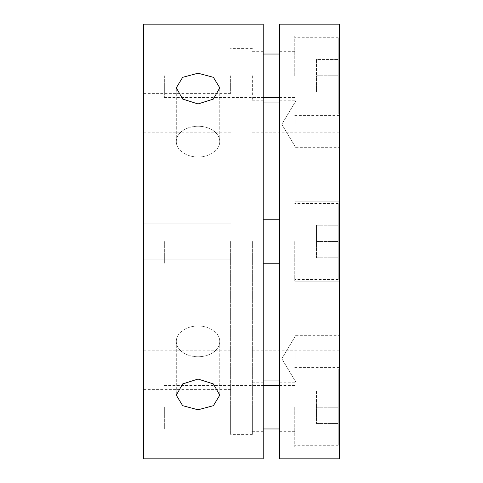 <?xml version="1.0" encoding="UTF-8"?>
<svg xmlns="http://www.w3.org/2000/svg" width="483" height="483" viewBox="0 0 483 483"><rect width="100%" height="100%" fill="white"/><g stroke="black" fill="none" stroke-linecap="round" stroke-linejoin="round"><path stroke-width="0.36" stroke-dasharray="2.42 1.81" d="M198.03 73.211L182.665 77.322L176.295 87.809L182.665 99.069L198.03 103.948L213.395 99.063L219.765 87.809L213.395 77.322L198.03 73.211M143.692 458.85L143.692 24.15M263.235 24.15L263.235 458.85M198.03 326.031A21.735 15.371 180 0 0 176.295 341.396A21.735 15.371 180 0 0 198.03 356.768A21.735 15.371 180 0 1 176.295 341.396A21.735 15.371 180 0 1 198.03 326.031A21.735 15.371 180 0 1 219.765 341.396A21.735 15.371 180 0 0 198.03 326.031L198.03 356.768A21.735 15.371 180 0 0 219.765 341.396A21.735 15.371 180 0 1 198.03 356.768M198.03 379.052L182.665 383.937L176.295 395.191L182.665 405.678L198.03 409.789L213.395 405.678L219.765 395.191L213.395 383.931L198.03 379.052M198.03 156.969A21.735 15.371 0 0 1 176.295 141.604A21.735 15.371 0 0 1 198.03 126.232A21.735 15.371 0 0 0 176.295 141.604A21.735 15.371 0 0 0 198.03 156.969A21.735 15.371 0 0 0 219.765 141.604A21.735 15.371 0 0 1 198.03 156.969M230.632 241.5L230.632 434.398L230.632 241.5M143.692 407.229L143.692 424.847L143.692 407.229M230.632 407.229L230.632 424.847L230.632 407.229M143.692 75.771L143.692 93.388L143.692 75.771M230.632 75.771L230.632 93.388L230.632 75.771M279.536 458.85L279.536 24.15M252.368 241.5L252.368 434.398L252.368 241.5M263.235 407.229L263.235 431.681L263.235 407.229M252.368 407.229L252.368 431.681L252.368 407.229M263.235 75.771L263.235 100.222L263.235 75.771M252.368 75.771L252.368 100.222L252.368 75.771M294.751 241.5L294.751 281.166L294.751 241.5M294.751 407.229L294.751 446.896L294.751 407.229M279.536 407.229L279.536 431.681L279.536 407.229M294.751 75.771L294.751 36.104L294.751 75.771M279.536 75.771L279.536 100.222L279.536 75.771M339.308 24.15L339.308 458.85M339.308 407.229L339.308 446.896L339.308 407.229M339.308 75.771L339.308 36.104L339.308 75.771M339.308 358.688L339.308 335.323L339.308 358.688M295.837 358.688L295.837 335.323L295.837 358.688M339.308 124.312L339.308 100.947L339.308 124.312M295.837 124.312L295.837 100.947L295.837 124.312M143.692 241.5L143.692 132.825L143.692 241.5M198.03 126.232A21.735 15.371 0 0 1 219.765 141.604A21.735 15.371 0 0 0 198.03 126.232L198.03 150.835M263.235 241.5L263.235 380.061L263.235 241.5M339.308 241.5L339.308 132.825L339.308 241.5M164.341 75.771L164.341 97.506L164.341 75.771M338.221 75.771L338.221 113.807L338.221 37.734L338.221 92.072L338.221 59.469L338.221 75.771L316.486 75.771L316.486 92.072L316.486 75.771L338.221 75.771M316.486 92.072L338.221 92.072L316.486 92.072M316.486 59.469L316.486 75.771L316.486 59.469L338.221 59.469L316.486 59.469M164.341 241.5L164.341 263.235L164.341 241.5M338.221 241.5L338.221 279.536L338.221 203.464L338.221 279.536L338.221 203.464L338.221 257.801L338.221 225.199L338.221 241.5L316.486 241.5L316.486 257.801L316.486 241.5L338.221 241.5L316.486 241.5L316.486 225.199L316.486 257.801L338.221 257.801L316.486 257.801L316.486 241.5L338.221 241.5M316.486 225.199L338.221 225.199L316.486 225.199L316.486 241.5L316.486 225.199L338.221 225.199L316.486 225.199M316.486 257.801L338.221 257.801L316.486 257.801M164.341 407.229L164.341 428.964L164.341 407.229M338.221 407.229L338.221 445.266L338.221 369.193L338.221 423.531L338.221 390.928L338.221 407.229L316.486 407.229L316.486 423.531L316.486 407.229L338.221 407.229M316.486 423.531L338.221 423.531L316.486 423.531M316.486 390.928L316.486 407.229L316.486 390.928L338.221 390.928L316.486 390.928M176.295 341.396L176.295 395.191L176.295 341.396M176.295 141.604L176.295 87.809L176.295 141.604M143.692 350.175L230.632 350.175M230.632 259.117L143.692 259.117L230.632 259.117M230.632 424.847L143.692 424.847M230.632 93.388L143.692 93.388M252.368 265.952L263.235 265.952L252.368 265.952M252.368 431.681L263.235 431.681M252.368 100.222L263.235 100.222M252.368 434.398L230.632 434.398M279.536 265.952L294.751 265.952L279.536 265.952M279.536 431.681L294.751 431.681M279.536 100.222L294.751 100.222M252.368 350.175L339.308 350.175M294.751 281.166L339.308 281.166L294.751 281.166M294.751 446.896L339.308 446.896M294.751 115.437L339.308 115.437M295.837 382.053L339.308 382.053L295.837 382.053L281.8 358.688L295.837 382.053M295.837 147.677L339.308 147.677L295.837 147.677L281.8 124.312L295.837 147.677M219.765 341.396L219.765 395.191L219.765 341.396M219.765 141.604L219.765 87.809L219.765 141.604M143.692 132.825L230.632 132.825M230.632 223.883L143.692 223.883L230.632 223.883M230.632 389.612L143.692 389.612M230.632 58.153L143.692 58.153M252.368 217.048L263.235 217.048L252.368 217.048M252.368 382.778L263.235 382.778M252.368 51.319L263.235 51.319M252.368 48.602L230.632 48.602M279.536 217.048L294.751 217.048L279.536 217.048M279.536 382.778L294.751 382.778M279.536 51.319L294.751 51.319M252.368 132.825L339.308 132.825M294.751 201.834L339.308 201.834L294.751 201.834M294.751 367.563L339.308 367.563M294.751 36.104L339.308 36.104M295.837 335.323L339.308 335.323L295.837 335.323L281.8 358.688L295.837 335.323M295.837 100.947L339.308 100.947L295.837 100.947L281.8 124.312L295.837 100.947M164.341 97.506L263.235 97.506M279.536 97.506L294.751 97.506M338.221 113.807L294.751 113.807M338.221 37.734L294.751 37.734M164.341 54.036L263.235 54.036M279.536 54.036L294.751 54.036M263.235 263.235L279.536 263.235M338.221 279.536L294.751 279.536L338.221 279.536M338.221 203.464L294.751 203.464L338.221 203.464M263.235 219.765L279.536 219.765M164.341 428.964L263.235 428.964M279.536 428.964L294.751 428.964M338.221 445.266L294.751 445.266M338.221 369.193L294.751 369.193M164.341 385.494L263.235 385.494M279.536 385.494L294.751 385.494"/><path stroke-width="0.72" d="M198.03 103.948L182.665 99.063L176.295 87.809L182.665 77.322L198.03 73.211L213.395 77.322L219.765 87.809L213.395 99.069L198.03 103.948M143.692 24.15L143.692 458.85L263.235 458.85L263.235 24.15L143.692 24.15M198.03 409.789L182.665 405.678L176.295 395.191L182.665 383.931L198.03 379.052L213.395 383.937L219.765 395.191L213.395 405.678L198.03 409.789M279.536 24.15L279.536 458.85L339.308 458.85L339.308 24.15L279.536 24.15M279.536 102.939L263.235 102.939M279.536 380.061L263.235 380.061M263.235 97.506L279.536 97.506M263.235 54.036L279.536 54.036M263.235 263.235L279.536 263.235M263.235 219.765L279.536 219.765M263.235 428.964L279.536 428.964M263.235 385.494L279.536 385.494"/></g></svg>
